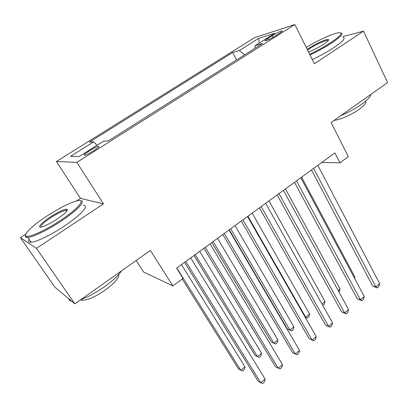 <?xml version="1.0" encoding="UTF-8"?>
<svg xmlns="http://www.w3.org/2000/svg" width="408" height="408" viewBox="0 0 408 408"><rect width="100%" height="100%" fill="white"/><g stroke="black" fill="none" stroke-linecap="round" stroke-linejoin="round"><path stroke-width="0.61" d="M93.626 150.751C98.144 147.793 99.751 146.309 98.44 146.304C96.543 146.793 93.539 148.303 89.434 150.833C84.889 153.796 83.268 155.29 84.578 155.315C86.481 154.816 89.5 153.296 93.626 150.751M136.15 260.508L143.56 272.019L172.87 285.931L183.065 278.424L176.633 268.138L334.892 152.888L339.971 162.823L348.33 156.667L331.092 122.553L387.6 82.569L363.508 31.156L342.776 36.638M25.852 234.044L20.4 237.609L54.902 287.186L74.868 303.868L36.485 248.36L103.484 203.862L76.862 162.384L56.416 161.507L80.453 198.39L76.51 200.966C69.166 203.097 59.507 207.998 47.522 215.669C33.196 224.905 22.527 234.942 26.285 236.181C29.223 237.747 45.39 230.403 60.002 220.708C78.887 208.396 87.016 197.957 76.505 200.966M76.862 162.384L294.826 24.541L254.449 37.72L56.416 161.507M20.4 237.609L36.485 248.36M272.049 35.736L268.066 38.25C265.368 39.984 264.42 40.866 265.21 40.897C267.322 40.377 270.621 38.76 275.104 36.047L279.149 33.492C281.785 31.788 282.719 30.926 281.943 30.896C279.817 31.421 276.522 33.033 272.049 35.736L272.891 37.373M244.555 54.861L239.389 50.475L232.642 52.525L89.49 142.101L93.697 141.831L70.518 156.366L79.285 156.453L103.504 141.194L108.349 140.882L262.706 43.396L255.02 45.732L255.076 48.221M239.389 50.475L258.59 38.439L274.9 33.206L255.02 45.732M172.87 285.931L150.399 250.425L74.868 303.868M294.826 24.541L314.405 63.77L363.508 31.156M321.708 162.486L339.971 162.823M236.584 59.894L232.642 52.525M93.697 141.831L96.951 145.325M259.202 43.1L258.59 38.439M103.484 203.862L80.453 198.39M311.483 169.932L372.642 285.977L375.865 286.865L313.599 168.397M379.685 283.682L378.741 286.615L377.216 287.885L375.865 286.865L379.685 283.682L317.822 165.322M377.216 287.885L372.642 285.977M354.22 277.664L354.94 277.078L301.583 177.143M354.94 277.078L354.567 278.317M309.662 54.264C317.363 50.633 324.493 46.685 331.041 42.422C341.073 35.557 343.546 32.334 338.462 32.747C332.714 33.532 317.638 40.443 306.235 47.399M341.006 32.946C343.704 33.604 340.609 36.939 331.724 42.952C325.084 47.277 317.852 51.291 310.024 54.988M307.229 49.393L309.167 48.068C316.271 43.355 327.853 38.276 328.532 39.637C328.868 40.326 327.19 41.907 323.498 44.37C318.424 47.614 313.446 50.179 308.565 52.071M328.231 40.596L327.792 40.392C325.762 40.03 315.909 44.533 309.805 48.578L307.591 50.113M370.892 94.391C370.586 96.732 367.475 100.042 361.554 104.315C355.378 108.635 348.483 112.409 340.869 115.637M365.655 101.153C366.649 102.699 364.497 105.412 359.208 109.288C351.849 114.607 339.864 119.886 334.137 120.401M343.143 37.403C345.872 38.133 342.807 41.514 333.958 47.547C327.344 51.877 320.122 55.876 312.298 59.543M80.575 200.751C86.435 200.624 77.138 210.65 60.619 221.447C47.624 230.056 33.007 237.145 27.831 237.441L25.638 237.033L25.316 236.37L25.556 235.212M56.692 219.371C50.684 223.237 45.818 225.736 42.095 226.858C36.287 228.546 41.285 222.753 50.459 216.852C58.834 211.584 64.362 209.075 67.045 209.324C68.111 210.589 64.658 213.935 56.692 219.371M67.085 210.656L66.04 210.309C62.827 210.814 57.829 213.226 51.036 217.551C43.87 222.37 40.468 225.558 40.841 227.108M121.528 270.851C118.218 275.66 112.506 280.985 104.397 286.829C96.125 292.623 88.352 296.84 81.075 299.477M118.896 274.232C119.177 277.802 114.623 283.086 105.223 290.083C95.146 296.947 87.388 300.344 81.942 300.288L80.539 299.86M83.048 205.428C90.015 204.796 80.983 215.149 63.913 226.364C50.969 234.988 36.368 242.02 31.146 242.23C28.667 242.357 27.989 241.373 29.101 239.277M71.629 301.165C69.885 300.9 68.932 300.099 68.763 298.773M294.494 182.31L357.25 298.768L360.397 299.752L296.494 180.851M364.293 296.509L363.375 299.436L361.825 300.732L360.397 299.752L364.293 296.509L300.803 177.715M361.825 300.732L357.25 298.768M277.144 194.942L341.547 311.814L344.617 312.9L279.021 193.576M348.59 309.585L347.703 312.513L346.122 313.834L344.617 312.9L348.59 309.585L283.422 190.368M346.122 313.834L341.547 311.814M259.422 207.845L325.528 325.12L328.517 326.308L261.171 206.57M332.571 322.932L331.719 325.849L330.103 327.196L328.517 326.308L332.571 322.932L265.669 203.296M330.103 327.196L325.528 325.12M241.317 221.029L309.188 338.696L312.089 339.991L242.939 219.851M316.231 336.544L315.41 339.456L313.762 340.833L312.089 339.991L316.231 336.544L247.534 216.505M313.762 340.833L309.188 338.696M338.257 290.69L340.109 289.18L285.442 188.899M340.109 289.18L339.063 292.164M321.973 303.975L325.003 301.507L268.974 200.894M325.003 301.507L324.217 304.297L322.799 305.454M247.921 216.225L305.704 317.245L309.601 314.068L252.175 213.124M305.036 316.98L307.295 318.128L305.153 317.195M309.601 314.068L308.851 316.858L307.295 318.128M229.27 229.806L287.329 328.955L289.935 330.113L293.908 326.874L235.034 225.609M230.693 228.771L289.935 330.113L291.603 330.949L287.329 328.955M293.908 326.874L293.184 329.659L291.603 330.949M222.824 234.498L292.51 352.548L295.326 353.955L224.303 233.422M299.548 350.436L298.768 353.348L297.085 354.751L295.326 353.955L299.548 350.436L229 230M211.813 242.52L271.335 341.97L273.855 343.23L277.904 339.93L217.541 238.349M213.114 241.572L273.855 343.23L275.604 344.026L277.216 342.705L277.904 339.93M203.918 248.268L275.492 366.69L278.215 368.215L205.255 247.294M282.525 364.619L281.775 367.521L280.061 368.954L278.215 368.215L282.525 364.619L210.054 243.795M193.994 255.495L255.026 355.246L257.458 356.607L261.589 353.241L199.685 251.348M195.162 254.643L257.458 356.607L259.289 357.357L260.936 356.011L261.589 353.241M184.589 262.339L258.111 381.128L260.738 382.77L185.778 261.477M265.144 379.103L264.435 381.995L262.681 383.459L260.738 382.77L265.144 379.103L190.684 257.902M182.238 279.031L238.394 368.781L240.74 370.25L244.953 366.812L181.458 264.624M176.837 267.985L240.74 370.25L242.653 370.954L244.331 369.582L244.953 366.812M268.739 39.556L268.066 38.25M98.782 146.849L98.44 146.304M282.127 31.258L281.943 30.896M327.792 40.392L328.017 40.851M328.216 40.571L328.532 39.637M31.146 242.23L27.831 237.441M66.04 210.309L66.667 211.262M81.325 299.39L81.942 300.288M66.815 210.401L67.045 209.324M26.285 236.181L26.056 237.288"/></g></svg>
